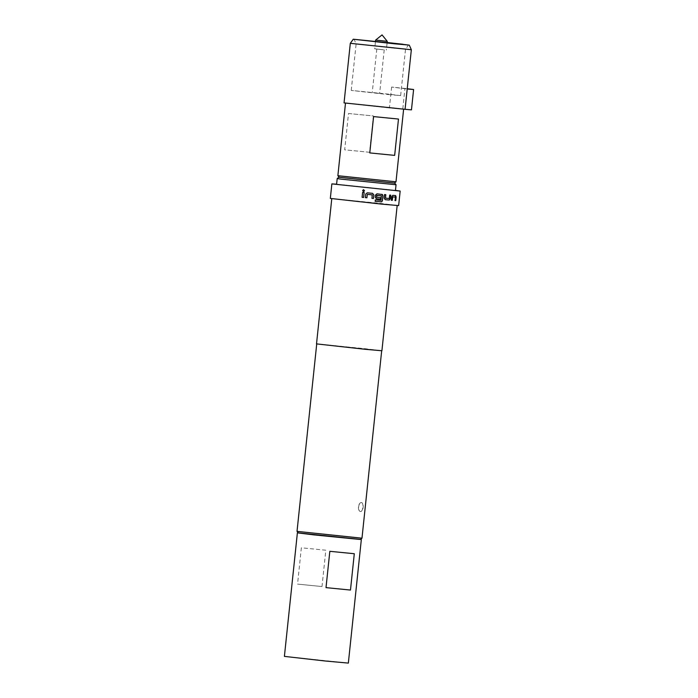 <?xml version="1.0" encoding="UTF-8"?>
<svg xmlns="http://www.w3.org/2000/svg" width="698" height="698" viewBox="0 0 698 698"><rect width="100%" height="100%" fill="white"/><g stroke="black" fill="none" stroke-linecap="round" stroke-linejoin="round"><path stroke-width="0.52" stroke-dasharray="3.49 2.62" d="M363.536 189.682L364.522 190.728L363.553 191.575M376.423 198.782L375.227 197.22L375.454 195.091L376.946 193.8L382.356 194.541M376.615 197.264L380.646 197.665M375.131 201.373L375.288 199.855L380.925 200.317L381.309 195.78M375.62 40.1L387.25 41.322M383.403 49.785L374.704 48.816L383.403 49.785M382.356 49.654L376.815 49.043L382.356 49.654M374.102 92.799L379.642 93.41L374.102 92.799M387.128 42.499L375.498 41.278L387.128 42.491M393.079 48.04L405.529 49.122L393.236 47.604L356.12 43.93L393.079 48.04M388.193 94.535L400.643 95.617L388.35 94.108L351.234 90.426L388.193 94.535M361.389 502.543C359.915 502.639 358.92 504.043 358.414 506.748C358.353 509.505 359.025 511.111 360.447 511.555C362.995 512.158 364.007 502.604 361.389 502.543A4.528 2.251 -84.3 0 0 361.363 502.543A4.528 2.251 -84.3 0 0 358.685 506.774A4.528 2.251 -84.3 0 0 360.447 511.555L360.473 511.555A4.528 2.251 -84.3 0 0 363.152 507.298A4.528 2.251 -84.3 0 0 361.389 502.543L361.363 502.543M394.379 183.12L339.167 177.309M395.993 181.812L337.867 175.704M350.309 43.32L411.34 49.733M344.044 102.894L411.462 109.865M388.978 107.885L345.501 103.051L389.17 107.37L403.627 109.158L388.978 107.885M348.511 113.495L373.395 115.955L369.582 152.286L344.69 149.817L348.511 113.495L373.395 115.955M394.431 183.077L339.123 177.257M337.195 178.566L396.045 184.752M336.584 184.385L395.434 190.571M325.826 550.207L301.361 547.79L297.549 584.113L322.005 586.538L325.826 550.207L301.361 547.79M298.255 532.879L360.465 539.414M284.4 656.382L348.346 663.1M298.334 532.967L360.377 539.493M361.983 538.184L297.025 531.361M398.637 205.596L330.329 198.415M395.452 190.388L336.602 184.202M381.911 350.754L316.517 343.887M380.698 204.008L397.179 205.448L380.916 203.441L331.786 198.572L380.698 204.008M365.316 349.305L381.693 350.736L365.534 348.738L316.735 343.905L365.316 349.305M354.296 553.723L329.831 551.307M322.005 586.538L297.549 584.113M402.807 108.792L404.945 88.454L407.248 88.725M404.945 88.454L391.613 87.049L407.222 88.969M398.479 119.053L373.587 116.592M369.582 152.286L344.69 149.817M362.62 192.316L364.155 192.474L363.623 197.464M365.351 197.639L365.726 194.079L367.288 192.805L372.592 193.355M371.964 198.328L372.322 194.978M385.122 199.645L384.188 198.119M385.444 198.136L389.161 198.494L389.597 195.047L390.749 195.152M384.109 198.11L384.485 194.55L385.811 194.681M392.189 200.317L391.246 200.23L391.622 196.67L392.765 195.344M395.626 200.623L394.937 200.562L395.417 197.22M392.651 195.327L395.635 195.597M391.613 87.049L389.475 107.387M375.437 41.828L374.704 48.816M376.815 49.043L372.235 92.633M400.643 95.617L405.529 49.122L408.505 45.03M351.234 90.426L356.12 43.93L354.061 39.306M384.223 49.82L379.642 93.41M387.067 43.049L386.334 50.038"/><path stroke-width="1.05" d="M362.628 190.528L363.536 189.682L364.513 190.728L363.614 191.575L362.628 190.528M363.553 191.575L362.637 190.528L363.545 189.673M381.797 194.288L382.879 195.833L382.373 200.666L381.588 201.827L375.131 201.373M380.584 197.656L380.419 199.183L376.423 198.782M381.378 195.789L376.711 195.423L376.615 197.264L380.646 197.665L380.489 199.192L376.475 198.79L375.271 197.229L375.498 195.091L376.999 193.808L382.425 194.55L382.949 195.841L382.443 200.675L381.658 201.835L375.175 201.382L375.341 199.855L380.995 200.326L381.378 195.789L376.868 195.335L376.667 197.272M375.62 40.1L382.05 34.9L387.25 41.322L375.62 40.1L375.437 41.828M394.78 43.834L408.505 45.03L387.128 42.499L403.008 44.262L353.284 39.219L394.78 43.834M339.167 177.309L394.379 183.12L395.993 181.812L337.867 175.704L339.167 177.309M409.281 45.108L411.34 49.733L350.309 43.32L344.044 102.894L405.076 109.316L407.213 88.969L413.6 89.519L411.462 109.865L405.076 109.316M369.774 152.914L394.658 155.384L398.479 119.053L373.587 116.592L369.774 152.914L394.658 155.384M339.123 177.257L394.431 183.077M337.195 178.575L336.584 184.385L395.434 190.571L396.045 184.761L341.104 179.142L337.195 178.575L338.8 177.266M360.465 539.414L298.255 532.879M361.328 539.589L348.346 663.1L324.561 660.927L284.4 656.382L297.383 532.862M361.983 538.193L360.377 539.493L313.908 534.886L298.334 532.967L297.034 531.361L361.983 538.193L381.684 350.771M389.248 200.047L385.2 199.663L384.188 198.119L384.563 194.559L385.811 194.681L385.532 198.153L389.266 198.511L389.693 195.056L390.749 195.152L390.374 198.712L389.248 200.047L385.122 199.645M391.36 200.247L391.735 196.688L392.765 195.344L395.635 195.597L396.132 197.072L395.757 200.631L395.068 200.579L395.382 197.115L392.73 196.88L392.302 200.335L391.36 200.247M336.602 184.202L331.864 183.888L330.329 198.415L381.422 204.104L398.637 205.596L400.163 191.069L395.452 190.388M331.864 183.888L400.163 191.069M331.777 198.677L316.517 343.887L365.429 349.323L381.911 350.754L397.171 205.544M365.351 197.639L365.726 194.079L367.296 192.805L372.592 193.355L373.831 194.925L373.456 198.485L371.964 198.328L372.235 194.864L367.34 194.358L366.878 197.804L365.351 197.639L366.878 197.804L367.331 194.349L372.235 194.864M362.096 197.298L362.62 192.316L364.147 192.474L363.623 197.464L362.096 197.298L362.637 192.316M329.831 551.307L354.296 553.723L350.475 590.054L326.01 587.629L329.831 551.307M350.475 590.054L326.01 587.629M407.248 88.725L413.6 89.519M411.34 49.733L407.213 88.969M363.623 197.455L362.114 197.298M372.558 193.355L373.796 194.917L373.456 198.485M373.421 198.476L371.938 198.328M390.644 195.143L390.374 198.712M390.269 198.703L389.144 200.038M385.724 194.672L385.532 198.153M395.382 197.115L392.608 196.862L392.302 200.335M392.189 200.317L391.246 200.23M395.513 195.58L395.757 200.631M395.626 200.623L394.937 200.562M353.284 39.219L350.309 43.32M345.493 103.147L337.867 175.704M297.025 531.361L316.726 343.948M394.745 183.146L396.045 184.752M403.619 109.254L395.993 181.812M387.25 41.322L387.067 43.049"/></g></svg>
